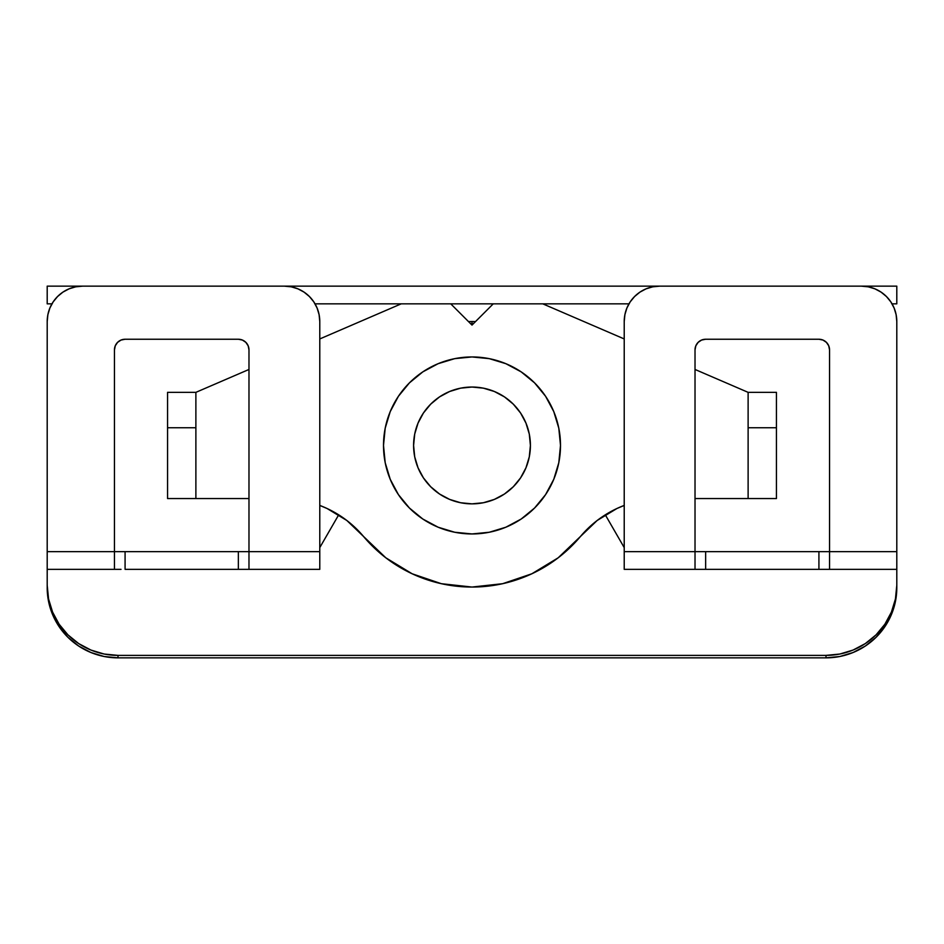 <?xml version="1.0" encoding="UTF-8"?>
<svg xmlns="http://www.w3.org/2000/svg" width="944" height="944" viewBox="0 0 944 944"><rect width="100%" height="100%" fill="white"/><g stroke="black" fill="none" stroke-linecap="round" stroke-linejoin="round"><path stroke-width="1.42" d="M472 323.839A123.9 122.696 -0 0 0 470.761 323.851L473.239 323.851A123.9 122.696 -0 0 0 472 323.839L472 321.55L472 323.839M828.726 345.811L829.54 349.87L829.54 569.35L896.8 569.35L896.8 551.65L829.54 551.65L829.54 569.35L896.8 569.35L896.8 321.55L896.8 551.65L829.54 551.65L829.54 349.87L828.726 345.811L826.425 342.365L822.979 340.064L818.92 339.25L705.64 339.25L701.581 340.064L698.135 342.365L695.834 345.811L695.02 349.87L695.02 551.65L624.22 551.65L624.22 569.35L695.02 569.35L695.02 551.65L624.22 551.65L624.22 321.55L624.904 314.647L626.91 308.004L630.191 301.879L634.592 296.522L639.949 292.121L646.074 288.84L652.717 286.834L659.62 286.15L861.4 286.15L659.62 286.15L652.717 286.834L646.074 288.84M896.8 303.85L896.8 286.15L47.2 286.15L47.2 303.85L47.2 286.15L896.8 286.15L896.8 303.85L892.056 303.85L896.8 303.85M121.021 569.35L47.2 569.35L47.2 585.28A70.8 70.116 180 0 0 118 655.384L118 657.85A70.8 70.116 -0 0 1 47.2 587.734L48.557 601.422L52.593 614.568L59.13 626.686L67.933 637.318L78.671 646.038L90.907 652.516L104.182 656.505L118 657.85L826 657.85L118 657.85L118 655.384L826 655.384L826 657.85L839.818 656.505L853.093 652.516L865.329 646.038L876.067 637.318L884.87 626.686L891.407 614.568L895.443 601.422L896.8 587.734L896.8 569.35L896.8 585.28L895.443 598.956L891.407 612.101L884.87 624.232L876.067 634.852L865.329 643.572L853.093 650.05L839.818 654.039L826 655.384L118 655.384L104.182 654.039L90.907 650.05L78.671 643.572L67.933 634.852L59.13 624.232L52.593 612.101L48.557 598.956L47.2 585.28L47.2 569.35L114.46 569.35L114.46 551.65L47.2 551.65L47.2 569.35L47.2 321.55L47.884 314.647L49.89 308.004L53.171 301.879L57.572 296.522L62.929 292.121L69.054 288.84L75.697 286.834L82.6 286.15L284.38 286.15L82.6 286.15L75.697 286.834L69.054 288.84M248.166 345.811L248.98 349.87L248.98 569.35L319.78 569.35L319.78 551.65L248.98 551.65L248.98 569.35L319.78 569.35L319.78 321.55A35.4 35.4 0 0 0 284.38 286.15L291.283 286.834L297.926 288.84L304.051 292.121L309.408 296.522L313.809 301.879L317.09 308.004L319.096 314.647L319.78 321.55L319.78 551.65L248.98 551.65L248.98 349.87L248.166 345.811L245.865 342.365L242.419 340.064L238.36 339.25L125.08 339.25L121.021 340.064L117.575 342.365L115.274 345.811L114.46 349.87L114.46 551.65L47.2 551.65L47.2 321.55A35.4 35.4 0 0 1 82.6 286.15M242.419 551.65L125.08 551.65L125.08 569.35L242.419 569.35M114.46 569.35L114.46 551.65L125.08 551.65L125.08 569.35L238.36 569.35L238.36 551.65L121.021 551.65M114.46 551.65L114.46 349.87L115.274 345.811M297.926 288.84L291.283 286.834M53.171 301.879L49.89 308.004M861.4 286.15L868.303 286.834L874.946 288.84L881.071 292.121L886.428 296.522L890.829 301.879L894.11 308.004L896.116 314.647L896.8 321.55A35.4 35.4 0 0 0 861.4 286.15M701.581 569.35L822.979 569.35M659.62 286.15A35.4 35.4 0 0 0 624.22 321.55L624.22 569.35L695.02 569.35L695.02 349.87L695.834 345.811M468.507 321.597L475.493 321.597L468.507 321.597A123.9 123.9 0 0 1 475.493 321.597M47.2 303.85L51.944 303.85L47.2 303.85M315.036 303.85L628.964 303.85L493.24 303.85L472 325.09L493.24 303.85L450.76 303.85L472 325.09L450.76 303.85L401.2 303.85L319.78 338.943L401.2 303.85L315.036 303.85M338.695 514.834L319.78 547.603L338.695 514.834M624.22 547.603L605.305 514.834L624.22 547.603M822.979 551.65L701.581 551.65M874.946 288.84L868.303 286.834M630.191 301.879L626.91 308.004M695.02 551.65L705.64 551.65L705.64 569.35L705.64 551.65L818.92 551.65L818.92 569.35L695.02 569.35M695.02 349.87A10.62 10.62 0 0 1 705.64 339.25L818.92 339.25A10.62 10.62 0 0 1 829.54 349.87M114.46 349.87A10.62 10.62 0 0 1 125.08 339.25L238.36 339.25A10.62 10.62 0 0 1 248.98 349.87M829.54 569.35L818.92 569.35L818.92 551.65L829.54 551.65M248.98 569.35L238.36 569.35L238.36 551.65L248.98 551.65M896.8 587.734L896.8 585.28A70.8 70.116 180 0 1 826 655.384L826 657.85A70.8 70.116 -0 0 0 896.8 587.734M525.961 423.101L520.569 413L525.961 423.101L529.289 434.051L530.41 445.45A58.41 58.41 0 0 1 472 503.86A58.41 58.41 0 0 1 413.59 445.45L414.711 434.051L418.039 423.101L423.431 413L418.039 423.101M435.467 364.844L422.853 371.853L409.425 382.875L398.415 396.279L390.238 411.584L385.199 428.187L383.5 445.45A88.5 88.5 0 0 1 472 356.95A88.5 88.5 0 0 1 560.5 445.45A88.5 88.5 0 0 1 472 533.95A88.5 88.5 0 0 1 383.5 445.45L385.199 462.713L390.238 479.316L398.415 494.621L409.425 508.025L422.829 519.035L438.134 527.212L454.737 532.251L472 533.95L483.552 533.195M542.8 303.85L624.22 338.943L542.8 303.85M695.02 369.458L748.12 392.35L695.02 369.458M748.12 498.55L695.02 498.55L776.44 498.55L776.44 392.35L748.12 392.35L748.12 498.55L748.12 392.35L776.44 392.35L776.44 427.75L748.12 427.75L776.44 427.75L776.44 498.55L748.12 498.55M624.22 505.429L616.939 508.497L597.163 520.486L558.187 557.798L531.838 573.787L502.645 583.699L472 587.05L441.355 583.699L412.162 573.787L385.813 557.798L346.837 520.486L327.061 508.497L319.78 505.429A106.2 106.2 0 0 1 363.534 536.475A141.6 141.6 0 0 0 580.466 536.475A106.2 106.2 0 0 1 624.22 505.429M248.98 498.55L195.88 498.55L248.98 498.55M195.88 392.35L248.98 369.458L195.88 392.35L167.56 392.35L167.56 498.55L195.88 498.55L195.88 392.35L195.88 427.75L167.56 427.75L167.56 392.35L195.88 392.35M518.728 370.296L507.388 364.337M346.837 520.486L327.061 508.497M449.651 391.489L439.55 396.881L449.651 391.489L460.601 388.161L472 387.04L483.399 388.161L494.349 391.489L504.45 396.881L513.3 404.15L520.569 413M195.88 427.75L195.88 498.55L167.56 498.55L167.56 427.75L195.88 427.75M472 533.95L489.263 532.251L505.866 527.212L521.171 519.035L534.575 508.025L545.585 494.621L553.762 479.316L558.801 462.713L560.5 445.45L558.801 428.187L553.762 411.584L545.585 396.279L534.575 382.875L521.171 371.865L505.866 363.688L489.263 358.649L472 356.95L454.737 358.649L438.134 363.688L422.829 371.865M423.431 413L430.7 404.15L439.55 396.881M530.41 445.45L529.289 456.849L525.961 467.799L520.569 477.9L513.3 486.75L504.45 494.019L494.349 499.411L483.399 502.739L472 503.86L460.601 502.739L449.651 499.411L439.55 494.019L430.7 486.75L423.431 477.9L418.039 467.799L414.711 456.849L413.59 445.45A58.41 58.41 0 0 1 472 387.04A58.41 58.41 0 0 1 530.41 445.45"/></g></svg>
